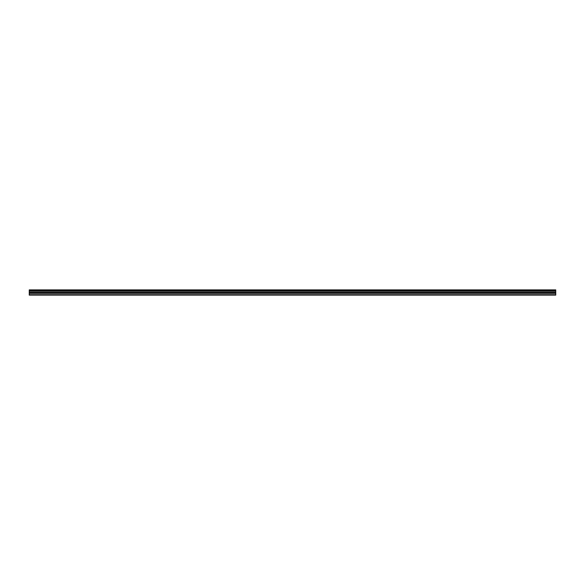 <?xml version="1.0" encoding="UTF-8"?>
<svg xmlns="http://www.w3.org/2000/svg" width="585" height="585" viewBox="0 0 585 585"><rect width="100%" height="100%" fill="white"/><g stroke="black" fill="none" stroke-linecap="round" stroke-linejoin="round"><path stroke-width="0.88" d="M29.25 294.716L29.25 289.882L555.75 289.882L555.75 295.118L29.25 295.118L29.25 294.716L555.75 294.716M29.25 293.334L555.75 293.334M29.25 291.206L555.75 291.206M29.25 290.774L555.75 290.774M555.75 290.211L29.25 290.211M29.25 290.628L555.75 290.628M555.75 292.361L29.25 292.361M29.25 292.822L555.75 292.822"/></g></svg>
